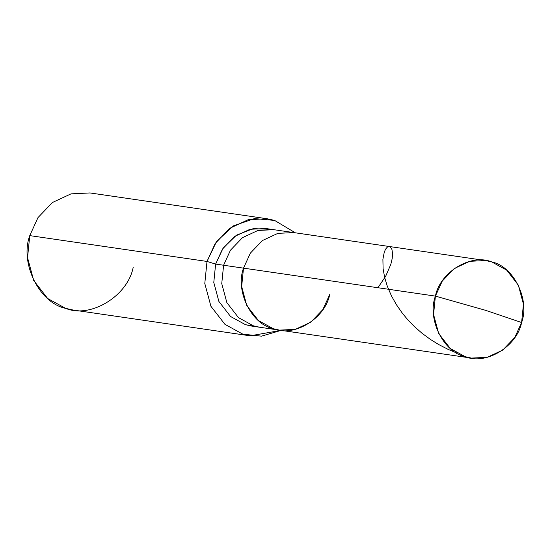 <?xml version="1.0" encoding="UTF-8"?>
<svg xmlns="http://www.w3.org/2000/svg" width="551" height="551" viewBox="0 0 551 551"><rect width="100%" height="100%" fill="white"/><g stroke="black" fill="none" stroke-linecap="round" stroke-linejoin="round"><path stroke-width="0.83" d="M269.783 229.299L253.281 228.624L236.462 235.16L223.134 248.115L215.627 264.081L223.596 265.245L221.75 283.613L226.86 302.623L238.521 317.658L253.46 325.848L259.583 327.225L253.46 325.848L238.521 317.658L226.86 302.623L221.75 283.613L223.596 265.245L243.508 268.144L241.662 286.52L246.772 305.529L258.44 320.558L273.372 328.747L279.502 330.125L273.372 328.747L258.44 320.558L246.772 305.529L241.662 286.52L243.508 268.144C235.036 291.004 251.456 324.332 273.372 328.747C294.103 337.405 325.083 318.609 329.705 294.565C325.083 318.609 294.103 337.405 273.372 328.747C251.456 324.332 235.036 291.004 243.508 268.144L250.361 253.136L262.386 240.56L277.876 233.349L293.711 232.584L277.876 233.349L262.386 240.56L250.361 253.136L243.508 268.144L435.407 296.107C440.029 272.063 471.009 253.267 491.74 261.918C513.656 266.34 530.076 299.668 521.604 322.528L485.755 310.371L435.407 296.107L223.596 265.245L230.442 250.237L242.474 237.66L257.964 230.449L273.799 229.684L257.964 230.449L242.474 237.66L230.442 250.237L223.596 265.245L215.627 264.081L222.48 249.08L234.506 236.496L249.996 229.285L265.83 228.52L485.61 260.54L469.776 261.312L454.293 268.516L442.26 281.1L435.407 296.107L485.755 310.371L521.604 322.528L523.45 304.152L518.339 285.142L506.672 270.114L491.74 261.918L485.61 260.54M521.604 322.528C516.983 346.565 486.003 365.368 465.271 356.711C443.362 352.296 426.935 318.96 435.407 296.107L433.561 314.476L438.672 333.486L450.339 348.521L465.271 356.711L471.401 358.088L487.236 357.323L502.726 350.112L514.751 337.536L521.604 322.528M471.401 358.088L251.621 326.068L245.491 324.691L230.559 316.494L218.892 301.466L213.781 282.456L215.627 264.081L207.004 261.443L216.481 241.62L233.383 225.869L254.452 218.582L274.605 220.421L295.364 232.825L274.605 220.421L267.249 218.768L248.253 219.684L229.664 228.334L215.227 243.432L207.004 261.443L29.761 235.614L37.985 217.611L52.421 202.513L71.01 193.862L90.006 192.946L267.249 218.768M279.502 330.125L295.336 329.36L310.826 322.156L322.852 309.572L329.705 294.565M250.195 335.821L72.952 309.999L65.603 308.346L47.682 298.518L33.687 280.473L27.55 257.668L29.761 235.614L207.004 261.443L204.793 283.49L210.93 306.301L224.925 324.339L242.846 334.168L250.195 335.821L281.148 330.366L261.45 336.165L242.846 334.168L224.925 324.339L210.93 306.301L204.793 283.49L207.004 261.443L215.627 264.081L213.781 282.456L218.892 301.466L230.559 316.494L245.491 324.691L255.63 326.454M29.761 235.614C19.595 263.047 39.307 303.043 65.603 308.346C90.481 318.733 127.653 296.169 133.197 267.325M456.572 352.909L448.204 349.417L438.624 344.506L430.365 339.395L421.997 333.231L414.373 326.557L408.077 320.097L402.478 313.395L396.396 304.675L391.485 295.935L387.291 286.196L384.667 277.546L383.09 268.619L382.897 259.294L384.295 252.034L385.624 249.107L387.277 247.158L388.978 246.49L390.425 247.013L391.947 249.5L392.56 253.591L392.209 258.46L390.838 264.322L385.679 276.237L377.917 287.725"/></g></svg>
